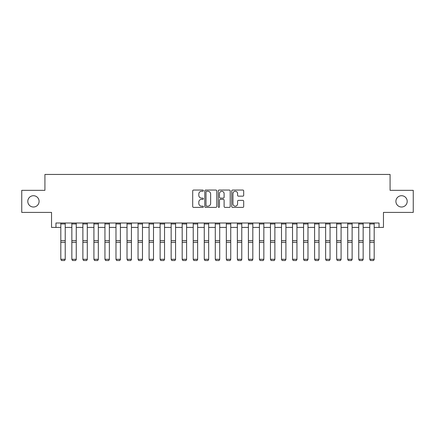 <?xml version="1.0" encoding="UTF-8"?>
<svg xmlns="http://www.w3.org/2000/svg" width="435" height="435" viewBox="0 0 435 435"><rect width="100%" height="100%" fill="white"/><g stroke="black" fill="none" stroke-linecap="round" stroke-linejoin="round"><path stroke-width="0.65" d="M203.379 190.66A0.609 0.609 0 0 0 202.77 190.057L193.564 190.057A0.865 0.865 0 0 0 192.7 190.921L192.7 206.522A0.865 0.865 0 0 0 193.564 207.386L202.77 207.386A0.609 0.609 0 0 0 203.379 206.777A0.609 0.609 0 0 0 202.77 206.174L201.579 206.174A2.773 2.773 0 0 1 198.806 203.401L198.806 202.101A2.773 2.773 0 0 1 201.579 199.328L202.77 199.328A0.609 0.609 0 0 0 203.379 198.719A0.609 0.609 0 0 0 202.77 198.115L201.579 198.115A2.773 2.773 0 0 1 198.806 195.342L198.806 194.043A2.773 2.773 0 0 1 201.579 191.269L202.77 191.269A0.609 0.609 0 0 0 203.379 190.66M395.904 201.367A5.65 5.65 0 0 0 401.554 207.017A5.65 5.65 0 0 0 407.203 201.367A5.65 5.65 0 0 0 401.554 195.717A5.65 5.65 0 0 0 395.904 201.367M27.796 201.367A5.65 5.65 0 0 0 33.446 207.017A5.65 5.65 0 0 0 39.096 201.367A5.65 5.65 0 0 0 33.446 195.717A5.65 5.65 0 0 0 27.796 201.367M242.822 196.163A0.865 0.865 0 0 0 243.687 195.299L243.687 190.921A0.865 0.865 0 0 0 242.822 190.057L232.6 190.057A0.865 0.865 0 0 0 231.73 190.921L231.73 206.522A0.865 0.865 0 0 0 232.6 207.386L242.822 207.386A0.865 0.865 0 0 0 243.687 206.522L243.687 201.236A0.865 0.865 0 0 0 242.822 200.366L238.445 200.366A0.865 0.865 0 0 0 237.581 201.236L237.581 203.857A2.316 2.316 0 0 1 235.264 206.174A2.316 2.316 0 0 1 232.942 203.857L232.942 193.586A2.316 2.316 0 0 1 235.264 191.269A2.316 2.316 0 0 1 237.581 193.586L237.581 195.299A0.865 0.865 0 0 0 238.445 196.163L242.822 196.163M55.957 227.413L55.957 222.997L379.043 222.997L379.043 227.413L383.458 227.413L383.458 212.405L413.25 212.405L413.25 190.334L390.075 190.334L390.075 174.446L44.925 174.446L44.925 190.334L21.75 190.334L21.75 212.405L51.542 212.405L51.542 227.413L60.813 227.413M216.744 190.921A0.865 0.865 0 0 0 215.874 190.057L205.652 190.057A0.865 0.865 0 0 0 204.787 190.921L204.787 206.522A0.865 0.865 0 0 0 205.652 207.386L215.874 207.386A0.865 0.865 0 0 0 216.744 206.522L216.744 190.921M219.126 190.057L229.348 190.057A0.865 0.865 0 0 1 230.213 190.921L230.213 206.522A0.865 0.865 0 0 1 229.348 207.386L224.971 207.386A0.865 0.865 0 0 1 224.107 206.522L224.107 200.192A0.865 0.865 0 0 0 223.242 199.328L220.338 199.328A0.865 0.865 0 0 0 219.474 200.192L219.474 206.777A0.609 0.609 0 0 1 218.865 207.386A0.609 0.609 0 0 1 218.256 206.777L218.256 190.921A0.865 0.865 0 0 1 219.126 190.057M65.223 227.413L71.846 227.413M76.261 227.413L82.878 227.413M87.294 227.413L93.916 227.413M98.326 227.413L104.949 227.413M109.364 227.413L115.982 227.413M120.397 227.413L127.02 227.413M131.43 227.413L138.053 227.413M142.468 227.413L149.085 227.413M153.501 227.413L160.124 227.413M164.533 227.413L171.156 227.413M175.571 227.413L182.189 227.413M186.604 227.413L193.227 227.413M197.637 227.413L204.26 227.413M208.675 227.413L215.292 227.413M219.708 227.413L226.325 227.413M230.74 227.413L237.363 227.413M241.773 227.413L248.396 227.413M252.811 227.413L259.429 227.413M263.844 227.413L270.467 227.413M274.876 227.413L281.499 227.413M285.915 227.413L292.532 227.413M296.947 227.413L303.57 227.413M307.98 227.413L314.603 227.413M319.018 227.413L325.636 227.413M330.051 227.413L336.674 227.413M341.083 227.413L347.706 227.413M352.122 227.413L358.739 227.413M363.154 227.413L369.777 227.413M374.187 227.413L379.043 227.413M206.603 191.269A0.609 0.609 0 0 0 206 191.878L206 205.565A0.609 0.609 0 0 0 206.603 206.174L207.859 206.174A2.773 2.773 0 0 0 210.632 203.401L210.632 194.043A2.773 2.773 0 0 0 207.859 191.269L206.603 191.269M224.107 193.629A2.316 2.316 0 0 0 221.79 191.313A2.316 2.316 0 0 0 219.474 193.629L219.474 197.251A0.865 0.865 0 0 0 220.338 198.115L223.242 198.115A0.865 0.865 0 0 0 224.107 197.251L224.107 193.629M65.223 222.997L65.223 259.456L64.565 260.554L61.476 260.489L64.565 260.554M61.476 260.554L60.813 259.298L65.223 259.298L64.565 260.489M60.813 222.997L60.813 259.298L61.476 260.489M76.261 222.997L76.261 259.456L75.598 260.554L72.509 260.489L75.598 260.554M72.509 260.554L71.846 259.298L76.261 259.298L75.598 260.489M71.846 222.997L71.846 259.298L72.509 260.489M87.294 222.997L87.294 259.456L86.63 260.554L83.542 260.489L86.63 260.554M83.542 260.554L82.878 259.298L87.294 259.298L86.63 260.489M82.878 222.997L82.878 259.298L83.542 260.489M98.326 222.997L98.326 259.456L97.668 260.554L94.574 260.489L97.668 260.554M94.574 260.554L93.916 259.298L98.326 259.298L97.668 260.489M93.916 222.997L93.916 259.298L94.574 260.489M109.364 222.997L109.364 259.456L108.701 260.554L105.613 260.489L108.701 260.554M105.613 260.554L104.949 259.298L109.364 259.298L108.701 260.489M104.949 222.997L104.949 259.298L105.613 260.489M120.397 222.997L120.397 259.456L119.734 260.554L116.645 260.489L119.734 260.554M116.645 260.554L115.982 259.298L120.397 259.298L119.734 260.489M115.982 222.997L115.982 259.298L116.645 260.489M131.43 222.997L131.43 259.456L130.772 260.554L127.678 260.489L130.772 260.554M127.678 260.554L127.02 259.298L131.43 259.298L130.772 260.489M127.02 222.997L127.02 259.298L127.678 260.489M142.468 222.997L142.468 259.456L141.805 260.554L138.716 260.489L141.805 260.554M138.716 260.554L138.053 259.298L142.468 259.298L141.805 260.489M138.053 222.997L138.053 259.298L138.716 260.489M153.501 222.997L153.501 259.456L152.837 260.554L149.749 260.489L152.837 260.554M149.749 260.554L149.085 259.298L153.501 259.298L152.837 260.489M149.085 222.997L149.085 259.298L149.749 260.489M164.533 222.997L164.533 259.456L163.875 260.554L160.781 260.489L163.875 260.554M160.781 260.554L160.124 259.298L164.533 259.298L163.875 260.489M160.124 222.997L160.124 259.298L160.781 260.489M175.571 222.997L175.571 259.456L174.908 260.554L171.82 260.489L174.908 260.554M171.82 260.554L171.156 259.298L175.571 259.298L174.908 260.489M171.156 222.997L171.156 259.298L171.82 260.489M186.604 222.997L186.604 259.456L185.941 260.554L182.852 260.489L185.941 260.554M182.852 260.554L182.189 259.298L186.604 259.298L185.941 260.489M182.189 222.997L182.189 259.298L182.852 260.489M197.637 222.997L197.637 259.456L196.973 260.554L193.885 260.489L196.973 260.554M193.885 260.554L193.227 259.298L197.637 259.298L196.973 260.489M193.227 222.997L193.227 259.298L193.885 260.489M208.675 222.997L208.675 259.456L208.012 260.554L204.923 260.489L208.012 260.554M204.923 260.554L204.26 259.298L208.675 259.298L208.012 260.489M204.26 222.997L204.26 259.298L204.923 260.489M219.708 222.997L219.708 259.456L219.044 260.554L215.956 260.489L219.044 260.554M215.956 260.554L215.292 259.298L219.708 259.298L219.044 260.489M215.292 222.997L215.292 259.298L215.956 260.489M230.74 222.997L230.74 259.456L230.077 260.554L226.988 260.489L230.077 260.554M226.988 260.554L226.325 259.298L230.74 259.298L230.077 260.489M226.325 222.997L226.325 259.298L226.988 260.489M241.773 222.997L241.773 259.456L241.115 260.554L238.027 260.489L241.115 260.554M238.027 260.554L237.363 259.298L241.773 259.298L241.115 260.489M237.363 222.997L237.363 259.298L238.027 260.489M252.811 222.997L252.811 259.456L252.148 260.554L249.059 260.489L252.148 260.554M249.059 260.554L248.396 259.298L252.811 259.298L252.148 260.489M248.396 222.997L248.396 259.298L249.059 260.489M263.844 222.997L263.844 259.456L263.18 260.554L260.092 260.489L263.18 260.554M260.092 260.554L259.429 259.298L263.844 259.298L263.18 260.489M259.429 222.997L259.429 259.298L260.092 260.489M274.876 222.997L274.876 259.456L274.219 260.554L271.125 260.489L274.219 260.554M271.125 260.554L270.467 259.298L274.876 259.298L274.219 260.489M270.467 222.997L270.467 259.298L271.125 260.489M285.915 222.997L285.915 259.456L285.251 260.554L282.163 260.489L285.251 260.554M282.163 260.554L281.499 259.298L285.915 259.298L285.251 260.489M281.499 222.997L281.499 259.298L282.163 260.489M296.947 222.997L296.947 259.456L296.284 260.554L293.195 260.489L296.284 260.554M293.195 260.554L292.532 259.298L296.947 259.298L296.284 260.489M292.532 222.997L292.532 259.298L293.195 260.489M307.98 222.997L307.98 259.456L307.322 260.554L304.228 260.489L307.322 260.554M304.228 260.554L303.57 259.298L307.98 259.298L307.322 260.489M303.57 222.997L303.57 259.298L304.228 260.489M319.018 222.997L319.018 259.456L318.355 260.554L315.266 260.489L318.355 260.554M315.266 260.554L314.603 259.298L319.018 259.298L318.355 260.489M314.603 222.997L314.603 259.298L315.266 260.489M330.051 222.997L330.051 259.456L329.387 260.554L326.299 260.489L329.387 260.554M326.299 260.554L325.636 259.298L330.051 259.298L329.387 260.489M325.636 222.997L325.636 259.298L326.299 260.489M341.083 222.997L341.083 259.456L340.426 260.554L337.332 260.489L340.426 260.554M337.332 260.554L336.674 259.298L341.083 259.298L340.426 260.489M336.674 222.997L336.674 259.298L337.332 260.489M352.122 222.997L352.122 259.456L351.458 260.554L348.37 260.489L351.458 260.554M348.37 260.554L347.706 259.298L352.122 259.298L351.458 260.489M347.706 222.997L347.706 259.298L348.37 260.489M363.154 222.997L363.154 259.456L362.491 260.554L359.402 260.489L362.491 260.554M359.402 260.554L358.739 259.298L363.154 259.298L362.491 260.489M358.739 222.997L358.739 259.298L359.402 260.489M374.187 222.997L374.187 259.456L373.524 260.554L370.435 260.489L373.524 260.554M370.435 260.554L369.777 259.298L374.187 259.298L373.524 260.489M369.777 222.997L369.777 259.298L370.435 260.489M65.223 240.62L60.813 240.62M65.223 242.295L60.813 242.295M65.223 223.943L60.813 223.943M76.261 240.62L71.846 240.62M76.261 242.295L71.846 242.295M76.261 223.943L71.846 223.943M87.294 240.62L82.878 240.62M87.294 242.295L82.878 242.295M87.294 223.943L82.878 223.943M98.326 240.62L93.916 240.62M98.326 242.295L93.916 242.295M98.326 223.943L93.916 223.943M109.364 240.62L104.949 240.62M109.364 242.295L104.949 242.295M109.364 223.943L104.949 223.943M120.397 240.62L115.982 240.62M120.397 242.295L115.982 242.295M120.397 223.943L115.982 223.943M131.43 240.62L127.02 240.62M131.43 242.295L127.02 242.295M131.43 223.943L127.02 223.943M142.468 240.62L138.053 240.62M142.468 242.295L138.053 242.295M142.468 223.943L138.053 223.943M153.501 240.62L149.085 240.62M153.501 242.295L149.085 242.295M153.501 223.943L149.085 223.943M164.533 240.62L160.124 240.62M164.533 242.295L160.124 242.295M164.533 223.943L160.124 223.943M175.571 240.62L171.156 240.62M175.571 242.295L171.156 242.295M175.571 223.943L171.156 223.943M186.604 240.62L182.189 240.62M186.604 242.295L182.189 242.295M186.604 223.943L182.189 223.943M197.637 240.62L193.227 240.62M197.637 242.295L193.227 242.295M197.637 223.943L193.227 223.943M208.675 240.62L204.26 240.62M208.675 242.295L204.26 242.295M208.675 223.943L204.26 223.943M219.708 240.62L215.292 240.62M219.708 242.295L215.292 242.295M219.708 223.943L215.292 223.943M230.74 240.62L226.325 240.62M230.74 242.295L226.325 242.295M230.74 223.943L226.325 223.943M241.773 240.62L237.363 240.62M241.773 242.295L237.363 242.295M241.773 223.943L237.363 223.943M252.811 240.62L248.396 240.62M252.811 242.295L248.396 242.295M252.811 223.943L248.396 223.943M263.844 240.62L259.429 240.62M263.844 242.295L259.429 242.295M263.844 223.943L259.429 223.943M274.876 240.62L270.467 240.62M274.876 242.295L270.467 242.295M274.876 223.943L270.467 223.943M285.915 240.62L281.499 240.62M285.915 242.295L281.499 242.295M285.915 223.943L281.499 223.943M296.947 240.62L292.532 240.62M296.947 242.295L292.532 242.295M296.947 223.943L292.532 223.943M307.98 240.62L303.57 240.62M307.98 242.295L303.57 242.295M307.98 223.943L303.57 223.943M319.018 240.62L314.603 240.62M319.018 242.295L314.603 242.295M319.018 223.943L314.603 223.943M330.051 240.62L325.636 240.62M330.051 242.295L325.636 242.295M330.051 223.943L325.636 223.943M341.083 240.62L336.674 240.62M341.083 242.295L336.674 242.295M341.083 223.943L336.674 223.943M352.122 240.62L347.706 240.62M352.122 242.295L347.706 242.295M352.122 223.943L347.706 223.943M363.154 240.62L358.739 240.62M363.154 242.295L358.739 242.295M363.154 223.943L358.739 223.943M374.187 240.62L369.777 240.62M374.187 242.295L369.777 242.295M374.187 223.943L369.777 223.943"/></g></svg>
